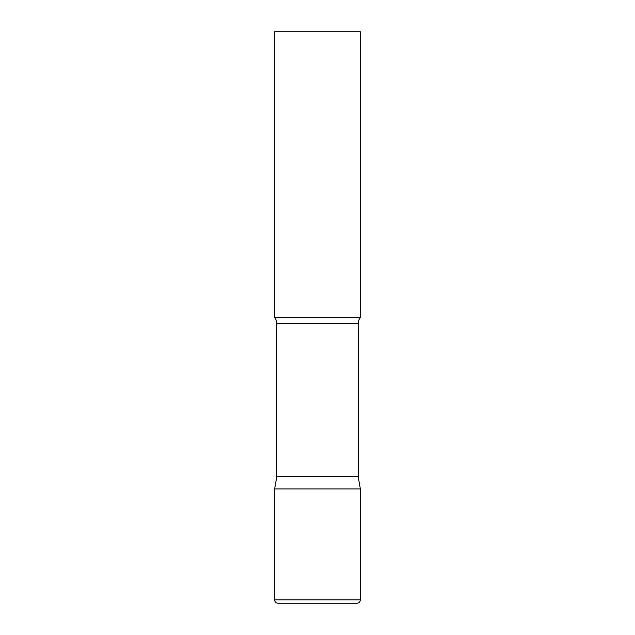 <?xml version="1.0" encoding="UTF-8"?>
<svg xmlns="http://www.w3.org/2000/svg" width="635" height="635" viewBox="0 0 635 635"><rect width="100%" height="100%" fill="white"/><g stroke="black" fill="none" stroke-linecap="round" stroke-linejoin="round"><path stroke-width="0.95" d="M274.637 599.821L274.637 488.95L276.812 476.631L358.188 476.631L360.362 488.95L274.637 488.95L360.362 488.95L360.362 599.821L274.637 599.821C274.844 601.901 275.987 603.044 278.066 603.25L356.933 603.25C359.013 603.044 360.156 601.901 360.362 599.821M358.188 476.631L358.188 323.818A10.287 10.287 0 0 1 360.362 317.5L360.362 31.75L274.637 31.75L274.637 317.5A10.287 10.287 0 0 1 276.812 323.818L358.188 323.818M276.812 476.631L276.812 323.818M274.637 317.5L360.362 317.5"/></g></svg>
